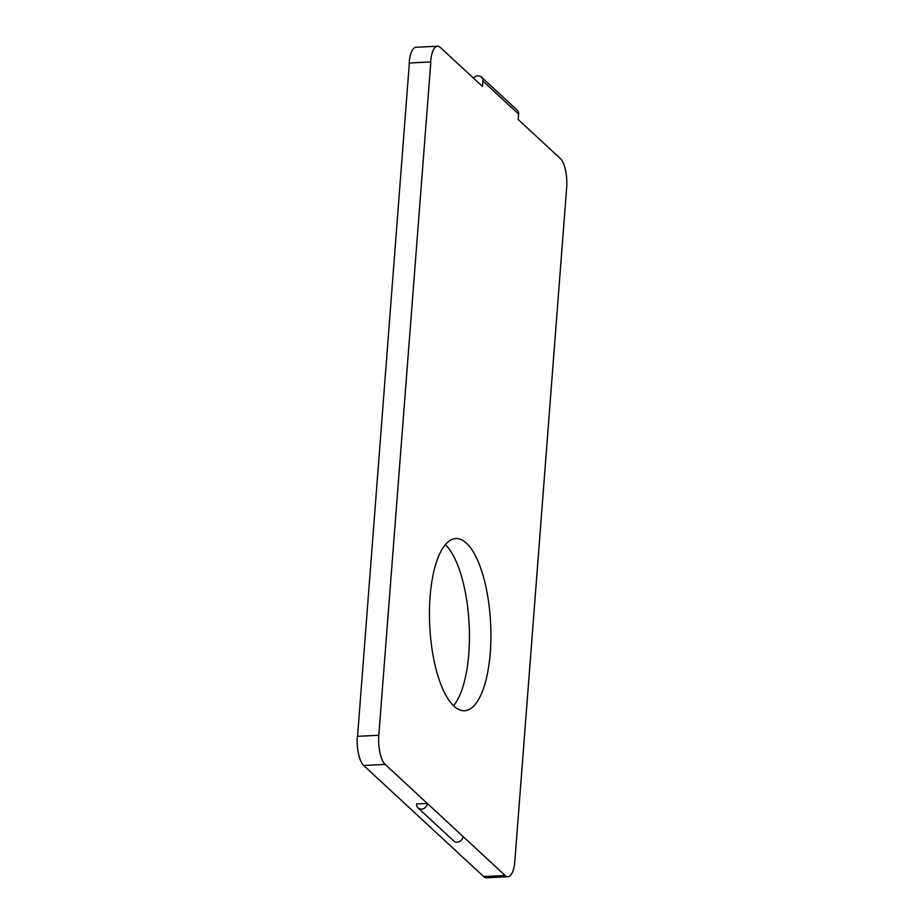 <?xml version="1.0" encoding="UTF-8"?>
<svg xmlns="http://www.w3.org/2000/svg" width="924" height="924" viewBox="0 0 924 924"><rect width="100%" height="100%" fill="white"/><g stroke="black" fill="none" stroke-linecap="round" stroke-linejoin="round"><path stroke-width="1.39" d="M466.447 543.173A86.198 30.469 -92.9 0 1 490.91 638.01A86.198 30.469 -92.9 0 1 464.529 710.741A86.198 30.469 -92.9 0 1 429.752 626.183A86.198 30.469 -92.9 0 1 455.832 538.553A86.198 30.469 -92.9 0 1 466.447 543.173M453.511 705.751A86.198 30.469 87.1 0 0 469.138 624.197A86.198 30.469 87.1 0 0 445.38 544.64M507.969 876.714L486.498 877.8A22.985 8.131 -92.9 0 1 483.668 876.564L363.686 765.499A22.985 8.131 -92.9 0 1 357.334 736.347L378.805 735.261A22.985 8.131 87.1 0 0 385.169 764.414L427.292 803.418A5.752 5.059 132.8 0 1 423.735 808.546A5.752 5.059 132.8 0 1 418.029 807.911A5.752 5.059 132.8 0 1 416.562 803.961L427.292 803.418L505.139 875.478A22.985 8.131 87.1 0 0 507.969 876.714A22.985 8.131 87.1 0 0 514.841 861.191L566.666 187.653A22.985 8.131 87.1 0 0 560.314 158.501L518.179 119.496L518.595 114.056A5.752 5.059 -47.2 0 0 517.128 110.118L481.416 77.062A5.752 5.059 132.8 0 1 482.882 81L518.595 114.056M357.553 736.336L409.355 63.005L430.838 61.92L378.805 735.261M409.355 63.005L430.838 61.92M409.159 62.809A22.985 8.131 -92.9 0 1 416.031 47.286L437.502 46.2A22.985 8.131 87.1 0 1 440.332 47.436L482.467 86.429L482.882 81M437.502 46.2A22.985 8.131 87.1 0 0 430.642 61.735M418.029 807.911L453.742 840.967A5.752 5.059 -47.2 0 0 459.447 841.602A5.752 5.059 -47.2 0 0 463.005 836.486M473.527 78.159A5.752 5.059 132.8 0 1 481.416 77.062M483.668 876.564L505.139 875.478M363.686 765.499L385.169 764.414"/></g></svg>
